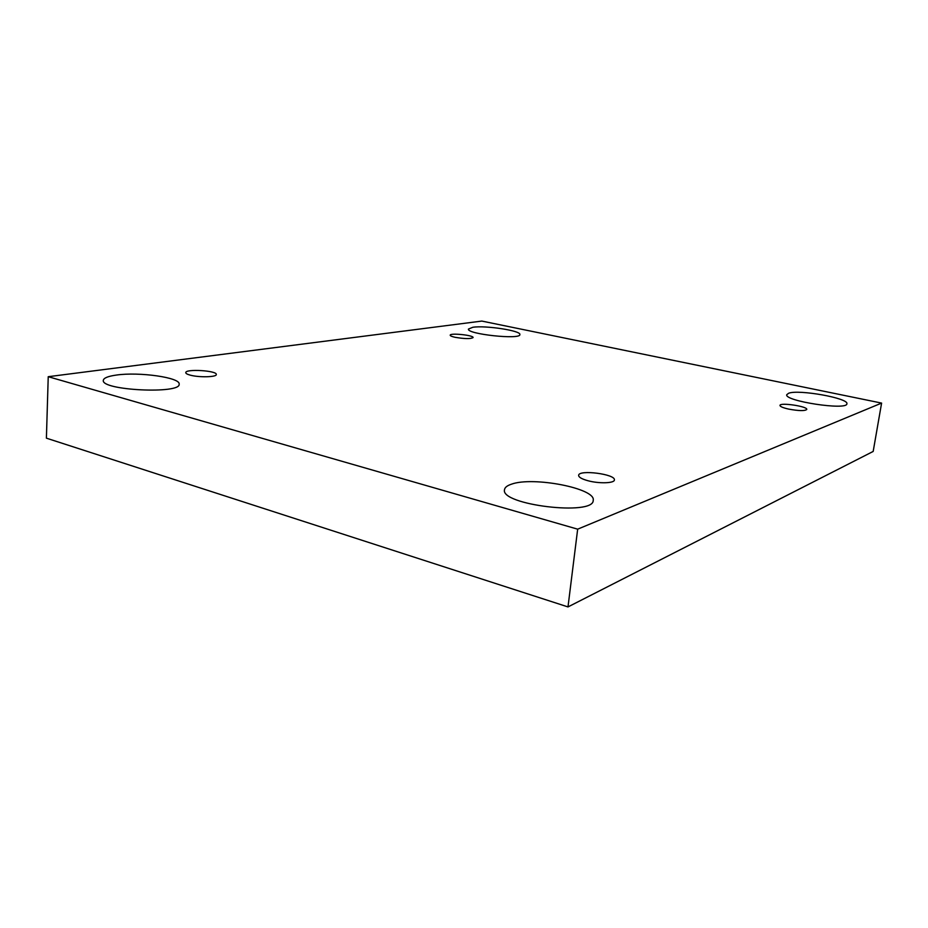 <?xml version="1.0" encoding="UTF-8"?>
<svg xmlns="http://www.w3.org/2000/svg" width="928" height="928" viewBox="0 0 928 928"><rect width="100%" height="100%" fill="white"/><g stroke="black" fill="none" stroke-linecap="round" stroke-linejoin="round"><path stroke-width="1.39" d="M577.668 529.169L567.994 606.924L873.178 451.437L881.6 403.088L481.818 321.076L48.233 376.698L577.668 529.169L881.6 403.088M48.233 376.698L46.4 438.167L567.994 606.924M472.851 327.271C485.611 325.241 521.304 330.728 519.877 334.567C520.77 339.95 466.482 334.138 468.466 329.057L472.851 327.271M116.313 375.074C139.2 371.664 180.635 377.58 179.139 384.134C181.204 394.261 100.943 390.456 103.31 380.352C103.669 377.998 108.008 376.246 116.313 375.074M511.363 484.219C532.788 476.18 596.205 488.406 593.212 500.354C593.99 516.235 499.937 504.867 504.507 489.682C504.82 487.455 507.106 485.634 511.363 484.219M788.661 393.24C798.59 389.203 849.016 398.216 846.893 403.784C847.345 410.721 783.824 401.012 786.77 394.678L788.661 393.24M788.649 409.097C798.822 410.953 804.866 411.081 806.78 409.457C807.847 406.394 779.845 402.207 779.972 405.432C780.123 406.592 783.012 407.81 788.649 409.097M587.818 480.692C598.873 483.778 614.498 483.314 614.382 479.973C615.89 474.15 578.585 469.348 578.631 475.356C578.666 477.212 581.728 478.987 587.818 480.692M190.136 375.109C198.905 377.603 216.804 377.162 216.305 374.506C217.245 370.597 185.356 368.625 185.762 372.65C185.786 373.497 187.236 374.32 190.136 375.109M455.126 337.305C464.754 338.929 470.74 339.01 473.083 337.572C473.848 335.205 449.918 332.734 450.184 335.217C450.231 335.89 451.878 336.586 455.126 337.305"/></g></svg>
